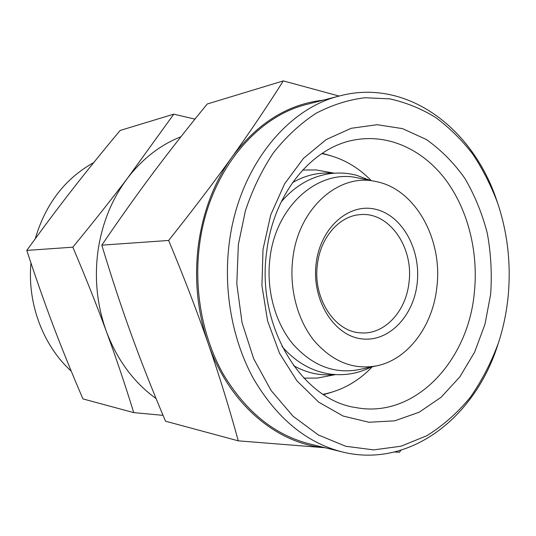 <?xml version="1.0" encoding="UTF-8"?>
<svg xmlns="http://www.w3.org/2000/svg" width="536" height="536" viewBox="0 0 536 536"><rect width="100%" height="100%" fill="white"/><g stroke="black" fill="none" stroke-linecap="round" stroke-linejoin="round"><path stroke-width="0.8" d="M417.182 283.169C421.055 249.944 402.583 215.74 375.897 209.362C349.291 202.467 320.307 227.418 316.133 263.551C311.55 299.604 333.546 335.228 360.909 338.759C388.218 342.839 413.685 316.454 417.182 283.169M409.002 282.318C413.779 247.116 388.955 211.365 359.877 214.661C339.275 216.008 320.347 237.535 317.392 264.576C312.682 298.291 334.725 331.898 360.554 332.843C384.359 335.054 406.174 311.342 409.002 282.318M323.128 394.302C341.881 390.597 358.269 381.418 372.299 366.771M303.872 378.135L317.292 378.074L335.502 374.604M293.534 365.619C306.679 372.996 320.24 375.964 334.223 374.517M375.816 181.523L357.7 177.885C318.967 168.612 275.745 205.415 269.936 258.486C266.104 289.587 275.022 322.35 292.723 343.851C312.113 365.606 334.136 374.202 358.798 369.646L376.875 365.8C408.345 359.388 432.994 325.493 436.88 286.995C442.883 239.21 415.279 188.826 375.816 181.523C339.054 172.726 298.224 208.149 292.75 259.009C289.132 288.824 297.547 320.226 314.284 340.883C332.615 361.8 353.479 370.108 376.875 365.8M333.07 173.296C319.074 172.009 305.547 175.131 292.489 182.655M334.35 173.195L316.099 169.932L302.679 170.026M371.227 180.605C357.036 166.12 340.541 157.128 321.754 153.638M30.954 262.942C27.195 303.838 43.262 345.82 71.261 371.18M133.725 412.62L82.939 398.905C72.005 373.492 62.096 349.057 53.205 325.6C44.341 302.183 35.537 277.119 26.8 250.413C42.592 228.517 57.848 208.129 72.574 189.235C87.361 170.274 103.22 150.683 120.165 130.449L173.791 114.161L127.581 178.093C111.448 199.379 93.197 222.406 72.829 247.183C85.499 276.985 96.715 305.151 106.463 331.67C116.205 358.216 125.29 385.203 133.725 412.62L163.051 415.346M180.954 136.727C160.371 144.888 142.583 158.676 127.581 178.093C111.93 198.923 102.061 223.231 97.974 251.002C94.282 278.874 97.11 305.761 106.463 331.67C117.351 360.266 133.893 382.57 156.097 398.583M26.8 250.413L72.829 247.183M194.963 119.126L173.791 114.161M93.713 162.609C65.037 178.555 45.54 203.961 35.222 238.808M498.44 342.839L497.823 344.722C475.204 417.028 410.073 468.926 342.089 451.915C306.565 442.743 277.199 418.623 253.99 379.555C232.55 341.117 223.197 291.068 229.18 243.666C238.232 168.351 286.633 108.413 340.052 95.817C407.829 78.028 473.556 129.169 496.999 201.214L497.636 203.09C507.8 233.515 511.257 265.025 508.007 297.607C506.386 313.185 503.197 328.26 498.44 342.839C491.157 362.745 481.717 380.995 470.099 397.598C457.355 412.975 442.937 425.685 426.83 435.721L401.062 446.2L373.666 449.898L345.7 446.253L318.391 435.004L293.065 416.238L271.089 390.503L253.722 358.832L242.044 322.679L236.805 283.906L238.359 244.584L245.388 210.795C252.556 189.322 261.977 169.872 273.655 152.459C286.392 136.526 300.495 123.481 315.965 113.337C331.918 104.989 348.253 99.783 364.962 97.733L389.659 98.865C405.792 102.389 421.075 108.567 435.507 117.391C449.262 127.555 461.63 139.722 472.605 153.899C482.668 169.008 491.016 185.409 497.636 203.09M342.089 451.915L309.138 443.808C274.526 434.863 245.977 411.775 223.492 374.55C202.715 337.935 193.677 290.418 199.472 245.381C208.236 173.852 255.103 116.634 307.195 104.299L340.052 95.817M474.353 292.475C468.303 360.942 414.938 418.817 356.112 407.615C301.862 400.265 256.074 326.183 266.66 251.866C273.427 193.463 312.16 147.112 354.577 139.95C388.841 133.605 423.105 149.879 445.644 179.761C468.082 209.884 478.534 252.094 474.353 292.475M331.462 392.318L323.637 394.63M490.654 294.197L485.006 324.139L474.641 352.092L459.855 376.848L441.121 397.263L419.118 412.244L394.704 420.834L368.956 422.254L343.141 416.043L318.665 402.127L297.004 380.915L279.571 353.358L267.585 320.937L261.923 285.554L263.009 249.428L270.747 214.829L284.569 183.888L303.47 158.375L326.163 139.588L351.187 128.292L377.103 124.707L402.529 128.633L426.267 139.474C440.954 149.812 453.825 162.783 464.873 178.401C474.688 195.178 482.152 213.415 487.258 233.1C490.943 253.253 492.075 273.621 490.654 294.197M168.646 240.463C183.801 276.824 196.96 311.088 208.115 343.254C197.402 311.805 194.159 279.109 198.367 245.166C203.057 211.372 214.306 181.952 232.101 156.921C213.784 182.475 192.632 210.32 168.646 240.463L101.813 245.146C119.441 219.177 136.559 195.097 153.162 172.907C169.838 150.636 187.861 127.669 207.218 104.004L283.31 80.889C267.498 105.961 250.426 131.307 232.101 156.921C257.635 123.019 287.939 104.111 323.007 100.212M325.004 447.707C277.005 443.882 228.778 403.916 208.115 343.254C219.244 375.468 229.294 407.997 238.265 440.84L165.517 421.202C152.787 391.173 141.377 362.269 131.293 334.498C121.25 306.786 111.421 276.998 101.813 245.146M339.087 96.065L283.31 80.889M394.583 451.995L399.488 452.243L400.821 450.287M238.265 440.84L325.178 447.754M322.25 153.303L330.102 155.527M370.188 180.398L356.467 175.259C347.475 172.92 338.323 172.425 329.024 173.785C310.558 176.753 294.592 186.166 281.132 202.018M281.963 346.39C295.604 362.088 311.671 371.321 330.176 374.074L331.355 374.228C345.372 375.776 358.678 373.364 371.254 366.993"/></g></svg>
